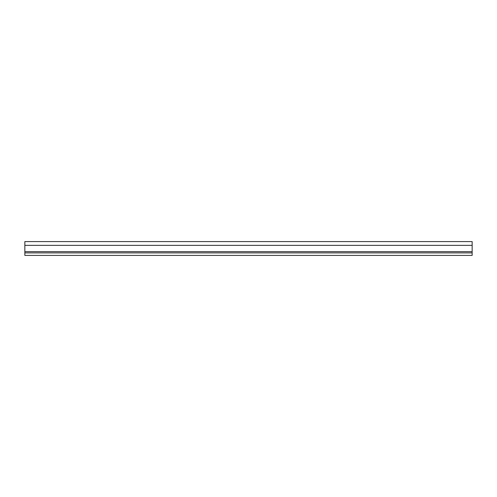 <?xml version="1.0" encoding="UTF-8"?>
<svg xmlns="http://www.w3.org/2000/svg" width="497" height="497" viewBox="0 0 497 497"><rect width="100%" height="100%" fill="white"/><g stroke="black" fill="none" stroke-linecap="round" stroke-linejoin="round"><path stroke-width="0.75" d="M24.85 252.898L24.85 255.408L472.15 255.408L472.15 241.592L24.85 241.592L24.85 252.898L472.15 252.898M24.85 245.356L472.15 245.356M24.85 251.644L472.15 251.644"/></g></svg>
